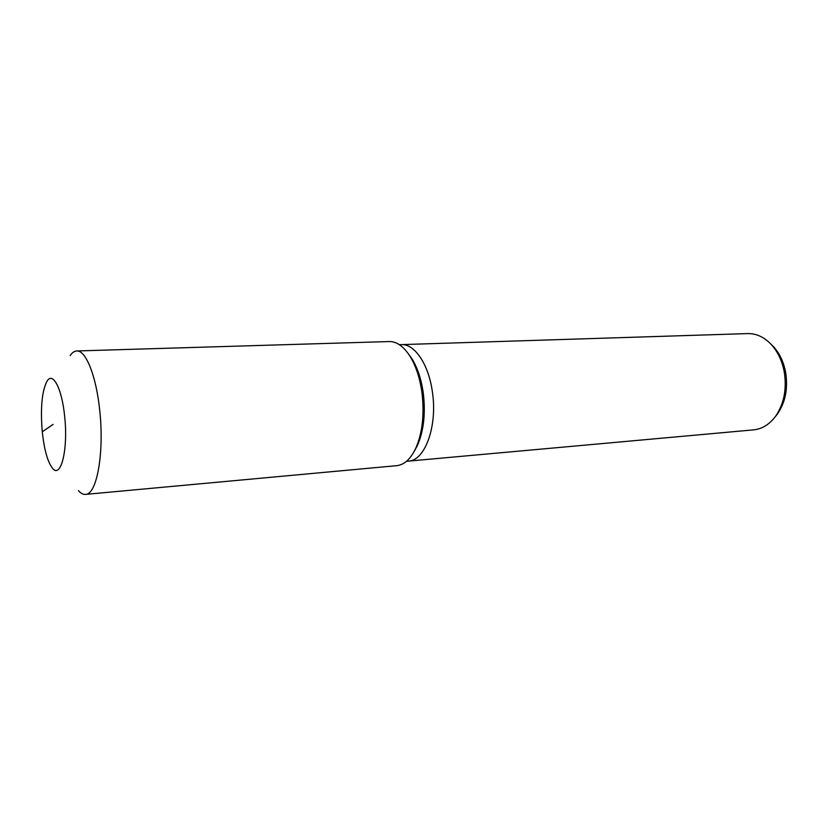 <?xml version="1.0" encoding="UTF-8"?>
<svg xmlns="http://www.w3.org/2000/svg" width="828" height="828" viewBox="0 0 828 828"><rect width="100%" height="100%" fill="white"/><g stroke="black" fill="none" stroke-linecap="round" stroke-linejoin="round"><path stroke-width="1.24" d="M399.375 344.686L747.705 333.591C756.378 333.425 764.265 337.099 771.375 344.614C777.896 351.859 782.201 361.029 784.282 372.114C786.89 389.067 784.044 403.712 775.743 416.039C769.595 424.371 762.215 428.976 753.594 429.867L408.401 461.124C424.961 460.782 437.67 426.141 432.402 391.996C437.67 426.141 424.961 460.782 408.401 461.124L406.507 461.299M770.682 343.879L773.528 346.673C779.655 353.484 783.702 362.095 785.658 372.496C788.111 388.404 785.43 402.149 777.627 413.741L775.153 416.857M401.28 344.624C414.58 343.672 428.718 364.33 432.402 391.996C428.718 364.33 414.58 343.672 401.28 344.624M408.37 353.794L412.106 359C417.529 367.911 421.235 379.089 423.201 392.513C425.737 413.11 423.801 430.788 417.395 445.536L414.331 451.167M70.152 355.595C72.171 352.614 74.354 351.072 76.725 350.969L389.232 341.55C396.747 341.446 403.702 346.404 410.108 356.423C415.863 365.872 419.786 377.734 421.876 392.006C424.578 413.917 422.528 432.692 415.728 448.341C410.595 459.064 404.292 464.829 396.819 465.657L85.491 494.388C83.131 494.575 80.771 493.312 78.412 490.59M76.725 350.969C85.75 349.996 96.203 375.736 99.691 410.108C104.494 452.637 96.804 494.854 85.491 494.388M42.269 431.812C40.324 407.976 41.907 391.085 47.041 381.139C52.857 371.275 62.007 388.674 64.667 416.494C68.351 449.77 60.755 479.474 52.361 468.058C47.558 461.641 44.194 449.552 42.269 431.812L53.116 424.391M773.528 346.673L771.375 344.614M777.627 413.741L775.743 416.039M412.106 359L410.108 356.423M417.395 445.536L415.728 448.341"/></g></svg>
